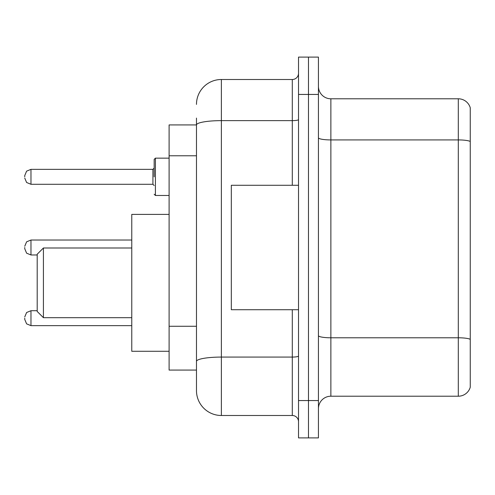 <?xml version="1.0" encoding="UTF-8"?>
<svg xmlns="http://www.w3.org/2000/svg" width="495" height="495" viewBox="0 0 495 495"><rect width="100%" height="100%" fill="white"/><g stroke="black" fill="none" stroke-linecap="round" stroke-linejoin="round"><path stroke-width="0.74" d="M196.478 124.926L169.104 124.926L169.104 370.074L196.478 370.074L196.478 390.604L196.478 118.082M298.522 400.56L298.522 437.896L308.478 437.896L308.478 400.56L308.478 437.896L318.433 437.896L318.433 400.56L308.478 400.56L308.478 94.44L308.478 400.56L298.522 400.56L298.522 94.44L308.478 94.44L308.478 57.104L308.478 94.44L318.433 94.44L318.433 400.56M318.433 94.44L318.433 57.104L298.522 57.104L298.522 94.44M196.478 104.395A24.886 24.886 0 0 1 221.37 79.503L221.37 415.497L292.298 415.497L292.298 309.721M221.37 79.503L292.298 79.503A6.225 6.225 0 0 0 298.522 73.285M196.478 148.933L196.478 124.957A24.886 4.319 180 0 1 221.37 120.638L292.298 120.638L292.298 79.503M196.478 365.718L196.478 333.104M298.522 421.715A6.225 6.225 0 0 0 292.298 415.497M221.37 415.497A24.886 24.886 0 0 1 196.478 390.604M470.25 339.514L470.25 387.245A12.443 12.443 0 0 1 458.302 396.21L330.877 396.21A12.443 12.443 0 0 0 318.433 408.653M470.25 107.755A12.443 12.443 0 0 0 458.302 98.79A12.443 12.443 0 0 1 470.25 107.755L470.25 387.245M470.25 141.483A12.443 2.159 180 0 0 458.302 139.924L458.302 98.79L330.877 98.79A12.443 12.443 0 0 1 318.433 86.347A12.443 12.443 0 0 0 330.877 98.79L330.877 396.21M43.418 317.685L43.418 247.995L37.193 254.22L37.193 311.46L43.418 317.685L131.769 317.685M169.104 214.397L131.769 214.397L131.769 351.283L169.104 351.283M298.522 185.279L231.32 185.279L231.32 309.721L298.522 309.721M24.75 318.18L24.75 319.43L24.75 318.18M24.75 247.5L24.75 248.744L24.75 247.5M154.168 176.82L154.168 159.396L154.168 176.82M24.75 176.82L24.75 175.57L24.75 176.82M196.478 155.776L169.104 155.776M196.478 326.261L169.104 326.261M298.522 355.998A6.225 1.083 0 0 1 292.298 357.074L221.37 357.074A24.886 4.319 180 0 0 196.478 361.4M292.298 185.279L292.298 120.638A6.225 1.083 0 0 0 298.522 119.555M470.25 339.341A12.443 2.159 180 0 0 458.302 337.788L458.302 139.924L330.877 139.924A12.443 2.159 0 0 1 318.433 137.765M458.302 396.21L458.302 337.788L330.877 337.788A12.443 2.159 0 0 1 318.433 335.629M24.75 316.936L26.606 312.506L30.975 310.718L30.975 325.648L131.769 325.648M131.769 240.032L30.975 240.032L30.975 254.968L26.606 253.18L24.75 248.744M169.104 158.153L155.411 158.153L155.411 195.482L154.168 194.238M152.924 169.352L30.975 169.352L30.975 184.282L152.924 184.282L152.924 169.352L154.168 168.108M43.418 247.995L131.769 247.995M30.975 310.718L37.193 310.718M30.975 325.648L26.606 323.86L24.75 319.43M30.975 254.968L37.193 254.968M30.975 240.032L26.606 241.82L24.75 246.256M30.975 184.282L26.606 182.494L24.75 178.064M155.411 195.482L169.104 195.482M30.975 169.352L26.606 171.14L24.75 175.57M152.924 184.282L154.168 185.526M155.411 158.153L154.168 159.396"/></g></svg>
